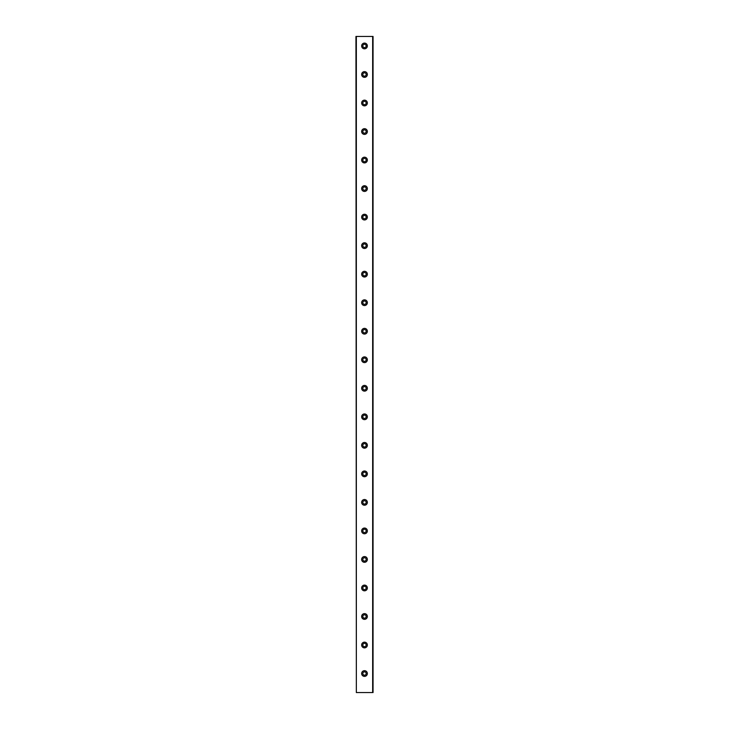 <?xml version="1.0" encoding="UTF-8"?>
<svg xmlns="http://www.w3.org/2000/svg" width="729" height="729" viewBox="0 0 729 729"><rect width="100%" height="100%" fill="white"/><g stroke="black" fill="none" stroke-linecap="round" stroke-linejoin="round"><path stroke-width="1.09" d="M364.5 48.816A2.852 2.852 0 0 1 361.648 45.954A2.852 2.852 0 0 1 364.5 43.102A2.852 2.852 0 0 1 367.352 45.954A2.852 2.852 0 0 1 364.5 48.816M366.168 45.954A1.668 1.668 0 0 0 364.5 44.296A1.668 1.668 0 0 0 362.832 45.954A1.668 1.668 0 0 0 364.5 47.622A1.668 1.668 0 0 0 366.168 45.954M364.5 77.338A2.852 2.852 0 0 1 361.648 74.486A2.852 2.852 0 0 1 364.5 71.633A2.852 2.852 0 0 1 367.352 74.486A2.852 2.852 0 0 1 364.5 77.338M366.168 74.486A1.668 1.668 0 0 0 364.5 72.818A1.668 1.668 0 0 0 362.832 74.486A1.668 1.668 0 0 0 364.5 76.153A1.668 1.668 0 0 0 366.168 74.486M364.5 105.86A2.852 2.852 0 0 1 361.648 103.008A2.852 2.852 0 0 1 364.5 100.155A2.852 2.852 0 0 1 367.352 103.008A2.852 2.852 0 0 1 364.5 105.86M366.168 103.008A1.668 1.668 0 0 0 364.5 101.349A1.668 1.668 0 0 0 362.832 103.008A1.668 1.668 0 0 0 364.5 104.675A1.668 1.668 0 0 0 366.168 103.008M364.5 134.391A2.852 2.852 0 0 1 361.648 131.539A2.852 2.852 0 0 1 364.5 128.687A2.852 2.852 0 0 1 367.352 131.539A2.852 2.852 0 0 1 364.5 134.391M366.168 131.539A1.668 1.668 0 0 0 364.5 129.871A1.668 1.668 0 0 0 362.832 131.539A1.668 1.668 0 0 0 364.5 133.197A1.668 1.668 0 0 0 366.168 131.539M364.5 162.913A2.852 2.852 0 0 1 361.648 160.061A2.852 2.852 0 0 1 364.5 157.209A2.852 2.852 0 0 1 367.352 160.061A2.852 2.852 0 0 1 364.5 162.913M366.168 160.061A1.668 1.668 0 0 0 364.5 158.403A1.668 1.668 0 0 0 362.832 160.061A1.668 1.668 0 0 0 364.5 161.729A1.668 1.668 0 0 0 366.168 160.061M364.5 191.445A2.852 2.852 0 0 1 361.648 188.592A2.852 2.852 0 0 1 364.5 185.74A2.852 2.852 0 0 1 367.352 188.592A2.852 2.852 0 0 1 364.5 191.445M366.168 188.592A1.668 1.668 0 0 0 364.5 186.925A1.668 1.668 0 0 0 362.832 188.592A1.668 1.668 0 0 0 364.5 190.251A1.668 1.668 0 0 0 366.168 188.592M364.5 219.967A2.852 2.852 0 0 1 361.648 217.114A2.852 2.852 0 0 1 364.5 214.262A2.852 2.852 0 0 1 367.352 217.114A2.852 2.852 0 0 1 364.5 219.967M366.168 217.114A1.668 1.668 0 0 0 364.5 215.447A1.668 1.668 0 0 0 362.832 217.114A1.668 1.668 0 0 0 364.5 218.782A1.668 1.668 0 0 0 366.168 217.114M364.5 248.498A2.852 2.852 0 0 1 361.648 245.646A2.852 2.852 0 0 1 364.5 242.784A2.852 2.852 0 0 1 367.352 245.646A2.852 2.852 0 0 1 364.5 248.498M366.168 245.646A1.668 1.668 0 0 0 364.5 243.978A1.668 1.668 0 0 0 362.832 245.646A1.668 1.668 0 0 0 364.5 247.304A1.668 1.668 0 0 0 366.168 245.646M364.5 277.02A2.852 2.852 0 0 1 361.648 274.168A2.852 2.852 0 0 1 364.5 271.316A2.852 2.852 0 0 1 367.352 274.168A2.852 2.852 0 0 1 364.5 277.02M366.168 274.168A1.668 1.668 0 0 0 364.5 272.5A1.668 1.668 0 0 0 362.832 274.168A1.668 1.668 0 0 0 364.5 275.835A1.668 1.668 0 0 0 366.168 274.168M364.5 305.542A2.852 2.852 0 0 1 361.648 302.69A2.852 2.852 0 0 1 364.5 299.838A2.852 2.852 0 0 1 367.352 302.69A2.852 2.852 0 0 1 364.5 305.542M366.168 302.69A1.668 1.668 0 0 0 364.5 301.031A1.668 1.668 0 0 0 362.832 302.69A1.668 1.668 0 0 0 364.5 304.358A1.668 1.668 0 0 0 366.168 302.69M364.5 334.073A2.852 2.852 0 0 1 361.648 331.221A2.852 2.852 0 0 1 364.5 328.369A2.852 2.852 0 0 1 367.352 331.221A2.852 2.852 0 0 1 364.5 334.073M366.168 331.221A1.668 1.668 0 0 0 364.5 329.554A1.668 1.668 0 0 0 362.832 331.221A1.668 1.668 0 0 0 364.5 332.88A1.668 1.668 0 0 0 366.168 331.221M364.5 362.595A2.852 2.852 0 0 1 361.648 359.743A2.852 2.852 0 0 1 364.5 356.891A2.852 2.852 0 0 1 367.352 359.743A2.852 2.852 0 0 1 364.5 362.595M366.168 359.743A1.668 1.668 0 0 0 364.5 358.085A1.668 1.668 0 0 0 362.832 359.743A1.668 1.668 0 0 0 364.5 361.411A1.668 1.668 0 0 0 366.168 359.743M364.5 391.127A2.852 2.852 0 0 1 361.648 388.275A2.852 2.852 0 0 1 364.5 385.422A2.852 2.852 0 0 1 367.352 388.275A2.852 2.852 0 0 1 364.5 391.127M366.168 388.275A1.668 1.668 0 0 0 364.5 386.607A1.668 1.668 0 0 0 362.832 388.275A1.668 1.668 0 0 0 364.5 389.933A1.668 1.668 0 0 0 366.168 388.275M364.5 419.649A2.852 2.852 0 0 1 361.648 416.797A2.852 2.852 0 0 1 364.5 413.944A2.852 2.852 0 0 1 367.352 416.797A2.852 2.852 0 0 1 364.5 419.649M366.168 416.797A1.668 1.668 0 0 0 364.5 415.138A1.668 1.668 0 0 0 362.832 416.797A1.668 1.668 0 0 0 364.5 418.464A1.668 1.668 0 0 0 366.168 416.797M364.5 448.18A2.852 2.852 0 0 1 361.648 445.328A2.852 2.852 0 0 1 364.5 442.476A2.852 2.852 0 0 1 367.352 445.328A2.852 2.852 0 0 1 364.5 448.18M366.168 445.328A1.668 1.668 0 0 0 364.5 443.66A1.668 1.668 0 0 0 362.832 445.328A1.668 1.668 0 0 0 364.5 446.986A1.668 1.668 0 0 0 366.168 445.328M364.5 476.702A2.852 2.852 0 0 1 361.648 473.85A2.852 2.852 0 0 1 364.5 470.998A2.852 2.852 0 0 1 367.352 473.85A2.852 2.852 0 0 1 364.5 476.702M366.168 473.85A1.668 1.668 0 0 0 364.5 472.182A1.668 1.668 0 0 0 362.832 473.85A1.668 1.668 0 0 0 364.5 475.518A1.668 1.668 0 0 0 366.168 473.85M364.5 505.224A2.852 2.852 0 0 1 361.648 502.372A2.852 2.852 0 0 1 364.5 499.52A2.852 2.852 0 0 1 367.352 502.372A2.852 2.852 0 0 1 364.5 505.224M366.168 502.372A1.668 1.668 0 0 0 364.5 500.714A1.668 1.668 0 0 0 362.832 502.372A1.668 1.668 0 0 0 364.5 504.04A1.668 1.668 0 0 0 366.168 502.372M364.5 533.756A2.852 2.852 0 0 1 361.648 530.903A2.852 2.852 0 0 1 364.5 528.051A2.852 2.852 0 0 1 367.352 530.903A2.852 2.852 0 0 1 364.5 533.756M366.168 530.903A1.668 1.668 0 0 0 364.5 529.236A1.668 1.668 0 0 0 362.832 530.903A1.668 1.668 0 0 0 364.5 532.562A1.668 1.668 0 0 0 366.168 530.903M364.5 562.278A2.852 2.852 0 0 1 361.648 559.425A2.852 2.852 0 0 1 364.5 556.573A2.852 2.852 0 0 1 367.352 559.425A2.852 2.852 0 0 1 364.5 562.278M366.168 559.425A1.668 1.668 0 0 0 364.5 557.767A1.668 1.668 0 0 0 362.832 559.425A1.668 1.668 0 0 0 364.5 561.093A1.668 1.668 0 0 0 366.168 559.425M364.5 590.809A2.852 2.852 0 0 1 361.648 587.957A2.852 2.852 0 0 1 364.5 585.105A2.852 2.852 0 0 1 367.352 587.957A2.852 2.852 0 0 1 364.5 590.809M366.168 587.957A1.668 1.668 0 0 0 364.5 586.289A1.668 1.668 0 0 0 362.832 587.957A1.668 1.668 0 0 0 364.5 589.615A1.668 1.668 0 0 0 366.168 587.957M364.5 619.331A2.852 2.852 0 0 1 361.648 616.479A2.852 2.852 0 0 1 364.5 613.627A2.852 2.852 0 0 1 367.352 616.479A2.852 2.852 0 0 1 364.5 619.331M366.168 616.479A1.668 1.668 0 0 0 364.5 614.82A1.668 1.668 0 0 0 362.832 616.479A1.668 1.668 0 0 0 364.5 618.146A1.668 1.668 0 0 0 366.168 616.479M364.5 647.862A2.852 2.852 0 0 1 361.648 645.01A2.852 2.852 0 0 1 364.5 642.158A2.852 2.852 0 0 1 367.352 645.01A2.852 2.852 0 0 1 364.5 647.862M366.168 645.01A1.668 1.668 0 0 0 364.5 643.342A1.668 1.668 0 0 0 362.832 645.01A1.668 1.668 0 0 0 364.5 646.669A1.668 1.668 0 0 0 366.168 645.01M366.168 673.532A1.668 1.668 0 0 0 364.5 671.865A1.668 1.668 0 0 0 362.832 673.532A1.668 1.668 0 0 0 364.5 675.2A1.668 1.668 0 0 0 366.168 673.532M364.5 676.384A2.852 2.852 0 0 1 361.648 673.532A2.852 2.852 0 0 1 364.5 670.68A2.852 2.852 0 0 1 367.352 673.532A2.852 2.852 0 0 1 364.5 676.384M356.344 36.45L356.344 692.55L355.943 36.45L373.057 36.45L373.057 692.55L373.057 36.45M356.344 692.55L372.656 692.55L372.656 36.45"/></g></svg>
